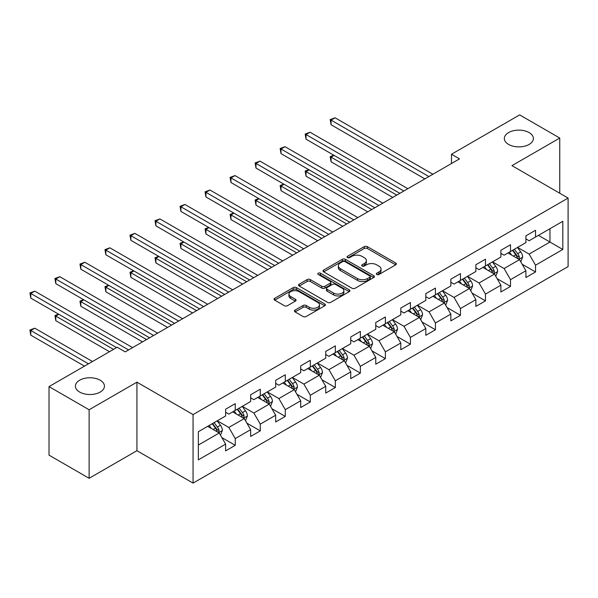 <?xml version="1.0" encoding="UTF-8"?>
<svg xmlns="http://www.w3.org/2000/svg" width="598" height="598" viewBox="0 0 598 598"><rect width="100%" height="100%" fill="white"/><g stroke="black" fill="none" stroke-linecap="round" stroke-linejoin="round"><path stroke-width="0.9" d="M376.777 274.482A1.562 0.897 0 0 0 378.983 274.482L395.712 264.824A2.228 1.286 0 0 0 396.362 263.92A2.228 1.286 0 0 0 395.712 263.008L367.374 246.645A2.228 1.286 0 0 0 364.219 246.645L347.49 256.303A1.562 0.897 0 0 0 347.034 256.938A1.562 0.897 0 0 0 347.49 257.574A1.562 0.897 0 0 0 349.695 257.574L351.863 256.325A7.124 4.111 0 0 1 361.94 256.325L364.302 257.693A7.124 4.111 0 0 1 366.387 260.601A7.124 4.111 0 0 1 364.302 263.509L362.134 264.757A1.562 0.897 0 0 0 361.678 265.392A1.562 0.897 0 0 0 362.134 266.028A1.562 0.897 0 0 0 364.339 266.028L366.507 264.779A7.124 4.111 0 0 1 376.583 264.779L378.945 266.147A7.124 4.111 0 0 1 381.031 269.055A7.124 4.111 0 0 1 378.945 271.963L376.777 273.211A1.562 0.897 0 0 0 376.321 273.847A1.562 0.897 0 0 0 376.777 274.482L376.777 273.211M100.187 380.216A14.516 8.379 0 0 0 84.37 378.399A14.516 8.379 0 0 0 75.408 386.144A14.516 8.379 0 0 0 79.661 392.071A14.516 8.379 0 0 0 95.478 393.888A14.516 8.379 0 0 0 104.441 386.144A14.516 8.379 0 0 0 100.187 380.216M529.118 132.577A14.516 8.379 0 0 0 513.301 130.76A14.516 8.379 0 0 0 504.338 138.504A14.516 8.379 0 0 0 508.592 144.432A14.516 8.379 0 0 0 524.409 146.248A14.516 8.379 0 0 0 533.371 138.504A14.516 8.379 0 0 0 529.118 132.577M295.098 310.093A2.228 1.286 0 0 0 294.448 311.005A2.228 1.286 0 0 0 295.098 311.917L303.051 316.506A2.228 1.286 0 0 0 306.198 316.506L324.781 305.78A2.228 1.286 0 0 0 325.432 304.868A2.228 1.286 0 0 0 324.781 303.963L296.436 287.601A2.228 1.286 0 0 0 293.289 287.601L274.714 298.327A2.228 1.286 0 0 0 274.056 299.232A2.228 1.286 0 0 0 274.714 300.144L284.319 305.69A2.228 1.286 0 0 0 287.466 305.69L295.419 301.093A2.228 1.286 0 0 0 296.07 300.189A2.228 1.286 0 0 0 295.419 299.277L290.65 296.526A5.958 3.438 0 0 1 288.909 294.096A5.958 3.438 0 0 1 292.586 290.92A5.958 3.438 0 0 1 299.075 291.667L317.732 302.439A5.958 3.438 0 0 1 319.481 304.868A5.958 3.438 0 0 1 315.804 308.045A5.958 3.438 0 0 1 309.308 307.297L306.198 305.503A2.228 1.286 0 0 0 303.051 305.503L295.098 310.093L295.098 311.917L303.051 307.357L303.051 305.503M136.927 382.167L89.124 409.765L49.021 386.607L49.021 455.145L89.124 478.295L136.927 450.698L193.064 483.109L193.064 414.578L136.927 382.167L136.927 450.698M559.758 193.236L559.758 138.041L511.955 165.639L568.1 198.058L193.064 414.578M559.758 138.041L519.655 114.891L451.483 154.247L451.483 163.508M49.021 386.607L117.193 347.251L125.214 351.878L459.503 158.881L451.483 154.247M352.02 288.236A2.228 1.286 0 0 0 355.167 288.236L373.75 277.509A2.228 1.286 0 0 0 374.4 276.597A2.228 1.286 0 0 0 373.75 275.685L345.405 259.33A2.228 1.286 0 0 0 342.258 259.33L323.675 270.049A2.228 1.286 0 0 0 323.025 270.961A2.228 1.286 0 0 0 323.675 271.873L352.02 288.236M318.869 274.818A1.562 0.897 0 0 1 320.453 275.043L320.453 273.189L349.262 289.828A2.228 1.286 0 0 1 349.92 290.733A2.228 1.286 0 0 1 349.262 291.645L330.687 302.371A2.228 1.286 0 0 1 327.54 302.371L299.194 286.008L299.194 284.192A2.228 1.286 0 0 0 298.544 285.096A2.228 1.286 0 0 0 299.194 286.008M299.194 284.192L307.148 279.595A2.228 1.286 0 0 1 310.295 279.595L321.791 286.233A2.228 1.286 0 0 0 324.938 286.233L330.216 283.19A2.228 1.286 0 0 0 330.866 282.278A2.228 1.286 0 0 0 330.216 281.374L318.248 274.46A1.562 0.897 0 0 1 317.792 273.824A1.562 0.897 0 0 1 318.749 272.994A1.562 0.897 0 0 1 320.453 273.189M193.064 483.109L568.1 266.588L568.1 198.058M221.858 437.594L235.253 445.323L235.253 438.566L250.652 429.67L250.652 436.435L260.279 430.881L260.279 424.117L275.678 415.229L275.678 421.986L285.298 416.432L285.298 409.667L300.697 400.78L300.697 407.537L310.325 401.983L310.325 395.226L325.723 386.33L325.723 393.095L335.351 387.534L335.351 380.776L350.749 371.881L350.749 378.646L360.37 373.092L360.37 366.327L375.768 357.44L375.768 364.197L385.396 358.643L385.396 351.878L400.795 342.99L400.795 349.748L410.422 344.194L410.422 337.436L425.821 328.541L425.821 335.306L435.441 329.745L435.441 322.987L450.84 314.092L450.84 320.857L460.467 315.303L460.467 308.538L475.866 299.65L475.866 306.408L485.486 300.854L485.486 294.089L500.892 285.201L500.892 291.959L510.513 286.405L510.513 279.647L525.911 270.752L525.911 277.517L535.539 271.955L535.539 265.198L562.808 249.456L562.808 221.297L549.973 228.705L549.973 242.048L562.808 249.456M235.253 445.323L225.633 450.885L225.633 444.12L198.357 459.862L198.357 431.711L225.633 415.969L225.633 409.204L235.253 403.65L235.253 410.407L250.652 401.52L250.652 394.762L260.279 389.201L260.279 395.966L275.678 387.07L275.678 380.313L285.298 374.752L285.298 381.517L300.697 372.629L300.697 365.864L310.325 360.31L310.325 367.067L325.723 358.18L325.723 351.415L335.351 345.861L335.351 352.618L350.749 343.73L350.749 336.973L360.37 331.412L360.37 338.176L375.768 329.281L375.768 322.524L385.396 316.962L385.396 323.727L400.795 314.84L400.795 308.075L410.422 302.521L410.422 309.278L425.821 300.39L425.821 293.625L435.441 288.072L435.441 294.829L450.84 285.941L450.84 279.184L460.467 273.622L460.467 280.387L475.866 271.492L475.866 264.735L485.486 259.181L485.486 265.938L500.892 257.05L500.892 250.285L510.513 244.732L510.513 251.489L525.911 242.601L525.911 235.836L535.539 230.282L535.539 237.04L562.808 221.297M232.689 411.895L244.238 418.563L228.84 427.45L217.291 420.783M225.633 412.261L228.84 414.115L235.253 410.407M228.84 427.45L235.253 438.566M244.238 418.563L250.652 429.67M257.708 397.446L269.257 404.113L253.858 413.001L242.31 406.334M250.652 397.812L253.858 399.666L260.279 395.966M253.858 413.001L260.279 424.117M269.257 404.113L275.678 415.229M282.734 382.997L294.283 389.664L278.885 398.56L267.336 391.892M275.678 383.37L278.885 385.217L285.298 381.517M278.885 398.56L285.298 409.667M294.283 389.664L300.697 400.78M307.761 368.547L319.31 375.215L303.911 384.11L292.362 377.443M300.697 368.921L303.911 370.775L310.325 367.067M303.911 384.11L310.325 395.226M319.31 375.215L325.723 386.33M332.78 354.106L344.328 360.773L328.93 369.661L317.381 362.993M325.723 354.472L328.93 356.326L335.351 352.618M328.93 369.661L335.351 380.776M344.328 360.773L350.749 371.881M357.806 339.657L369.355 346.324L353.956 355.212L342.407 348.544M350.749 340.023L353.956 341.877L360.37 338.176M353.956 355.212L360.37 366.327M369.355 346.324L375.768 357.44M382.832 325.207L394.381 331.875L378.983 340.77L367.426 334.103M375.768 325.581L378.983 327.435L385.396 323.727M378.983 340.77L385.396 351.878M394.381 331.875L400.795 342.99M407.851 310.758L419.4 317.426L404.001 326.321L392.452 319.653M400.795 311.132L404.001 312.986L410.422 309.278M404.001 326.321L410.422 337.436M419.4 317.426L425.821 328.541M432.877 296.316L444.426 302.984L429.028 311.872L417.479 305.204M425.821 296.683L429.028 298.537L435.441 294.829M429.028 311.872L435.441 322.987M444.426 302.984L450.84 314.092M457.896 281.867L469.452 288.535L454.046 297.423L442.498 290.755M450.84 282.241L454.046 284.087L460.467 280.387M454.046 297.423L460.467 308.538M469.452 288.535L475.866 299.65M482.922 267.418L494.471 274.086L479.073 282.981L467.524 276.313M475.866 267.792L479.073 269.646L485.486 265.938M479.073 282.981L485.486 294.089M494.471 274.086L500.892 285.201M507.949 252.969L519.498 259.644L504.099 268.532L492.55 261.864M500.892 253.343L504.099 255.197L510.513 251.489M504.099 268.532L510.513 279.647M519.498 259.644L525.911 270.752M538.424 235.373L549.973 242.048L529.118 254.083L517.569 247.415M525.911 238.894L529.118 240.747L535.539 237.04M529.118 254.083L535.539 265.198M89.124 409.765L89.124 478.295M198.357 445.047L219.212 433.004L207.663 426.337M219.212 433.004L225.633 444.12M522.144 264.226L535.539 271.955M497.117 278.675L510.513 286.405M472.099 293.117L485.486 300.854M447.072 307.566L460.467 315.303M422.046 322.016L435.441 329.745M397.027 336.465L410.422 344.194M372.001 350.906L385.396 358.643M346.975 365.356L360.37 373.092M321.956 379.805L335.351 387.534M296.929 394.254L310.325 401.983M271.911 408.696L285.298 416.432M246.884 423.145L260.279 430.881M377.405 274.706L378.945 273.817A7.124 4.111 0 0 0 381.031 270.909L381.031 269.055M366.387 260.601L366.387 262.455A7.124 4.111 0 0 1 364.302 265.363L362.762 266.252M395.682 264.847L367.374 248.499A2.228 1.286 0 0 0 364.219 248.499L348.118 257.798M373.72 277.524L345.405 261.176A2.228 1.286 0 0 0 342.258 261.176L323.705 271.888M369.811 277.233A1.562 0.897 0 0 0 370.267 276.597A1.562 0.897 0 0 0 369.811 275.962L344.934 261.603A1.562 0.897 0 0 0 342.729 261.603L340.449 262.918A7.124 4.111 0 0 0 338.363 265.826A7.124 4.111 0 0 0 340.449 268.734L357.454 278.556A7.124 4.111 0 0 0 367.531 278.556L369.811 277.233L369.811 279.087A1.562 0.897 0 0 0 370.267 278.451L370.267 276.597M338.363 265.826L338.363 267.68A7.124 4.111 0 0 0 340.449 270.588L340.449 268.734M369.811 279.087L367.531 280.402A7.124 4.111 0 0 1 357.454 280.402L340.449 270.588M299.224 286.023L307.148 281.449L307.148 279.595M330.866 282.278L330.866 284.132A2.228 1.286 0 0 1 330.216 285.044L324.938 288.087A2.228 1.286 0 0 1 321.791 288.087L310.295 281.449A2.228 1.286 0 0 0 307.148 281.449M320.453 275.043L349.232 291.66M333.714 293.117A5.958 3.438 0 0 0 340.21 293.865A5.958 3.438 0 0 0 343.887 290.688A5.958 3.438 0 0 0 342.138 288.258L335.568 284.461A2.228 1.286 0 0 0 332.413 284.461L327.143 287.503A2.228 1.286 0 0 0 326.493 288.415A2.228 1.286 0 0 0 327.143 289.327L333.714 293.117L333.714 294.971A5.958 3.438 0 0 0 340.21 295.718A5.958 3.438 0 0 0 343.887 292.542L343.887 290.688M326.493 288.415L326.493 290.269A2.228 1.286 0 0 0 327.143 291.174L327.143 289.327M333.714 294.971L327.143 291.174M319.481 304.868L319.481 306.722A5.958 3.438 0 0 1 315.804 309.899A5.958 3.438 0 0 1 309.308 309.151L306.198 307.357A2.228 1.286 0 0 0 303.051 307.357M288.909 294.096L288.909 295.95A5.958 3.438 0 0 0 290.65 298.38L290.65 296.526M295.39 301.115L290.65 298.38M324.751 305.795L296.436 289.447A2.228 1.286 0 0 0 293.289 289.447L274.744 300.159M520.761 261.834L522.674 257.028A6.01 3.468 -120 0 0 520.753 251.908L517.442 247.49M511.671 255.122L509.421 252.124M334.11 155.39L331.068 157.147L331.068 161.781L392.774 197.407M518.563 259.106L519.423 257.282A6.01 3.468 -120 0 0 517.704 253.672L514.392 249.246M512.89 250.121L516.56 255.025A3.065 1.772 60 0 1 517.12 255.951L519.423 257.282M512.471 250.36L515.782 254.778A6.01 3.468 60 0 1 517.502 258.396M331.068 161.781L330.186 156.639L396.78 195.09M330.186 156.639L333.759 155.188M428.863 176.567L331.068 120.101L335.074 117.791L432.877 174.25M424.857 178.884L331.068 124.735L331.068 120.101L330.186 119.593L335.074 117.791M331.068 124.735L330.186 119.593M495.742 276.283L497.648 271.477A6.01 3.468 -120 0 0 495.727 266.357L492.416 261.939M486.645 269.571L484.402 266.566M309.091 169.839L306.041 171.596L306.041 176.223L367.748 211.856M493.544 273.548L494.404 271.731A6.01 3.468 -120 0 0 492.685 268.113L489.373 263.696M487.863 264.57L491.541 269.466A3.065 1.772 60 0 1 492.094 270.401L494.404 271.731M487.445 264.809L490.756 269.227A6.01 3.468 60 0 1 492.475 272.845M306.041 176.223L305.159 171.088L371.762 209.539M305.159 171.088L308.74 169.63M470.716 290.733L472.622 285.926A6.01 3.468 -120 0 0 470.708 280.806L467.397 276.388M461.626 284.02L459.376 281.015M284.065 184.281L281.015 186.045L281.015 190.672L342.729 226.298M468.518 287.997L469.378 286.18A6.01 3.468 -120 0 0 467.658 282.562L464.347 278.145M462.845 279.012L466.515 283.915A3.065 1.772 60 0 1 467.068 284.85L469.378 286.18M462.426 279.259L465.737 283.676A6.01 3.468 60 0 1 467.457 287.294M281.015 190.672L280.133 185.537L346.735 223.988M280.133 185.537L283.714 184.079M403.844 191.016L306.041 134.55L310.056 132.233L407.851 188.699M399.83 193.333L306.041 139.185L306.041 134.55L305.159 134.042L310.056 132.233M306.041 139.185L305.159 134.042M378.818 205.465L281.015 148.999L285.029 146.682L382.832 203.148M374.811 207.775L281.015 153.626L281.015 148.999L280.133 148.491L285.029 146.682M281.015 153.626L280.133 148.491M445.689 305.174L447.603 300.368A6.01 3.468 -120 0 0 445.682 295.255L442.37 290.83M436.6 298.462L434.35 295.464M259.046 198.73L255.996 200.487L255.996 205.121L317.702 240.747M443.492 302.446L444.359 300.63A6.01 3.468 -120 0 0 442.632 297.012L439.321 292.594M437.818 293.461L441.488 298.365A3.065 1.772 60 0 1 442.049 299.292L444.359 300.63M437.4 293.7L440.711 298.125A6.01 3.468 60 0 1 442.43 301.736M255.996 205.121L255.114 199.979L321.717 238.43M255.114 199.979L258.687 198.529M420.671 319.624L422.577 314.817A6.01 3.468 -120 0 0 420.656 309.697L417.352 305.279M411.574 312.911L409.331 309.906M234.02 213.18L230.97 214.936L230.97 219.571L292.676 255.197M418.473 316.895L419.333 315.071A6.01 3.468 -120 0 0 417.613 311.461L414.302 307.036M412.792 307.91L416.47 312.814A3.065 1.772 60 0 1 417.023 313.741L419.333 315.071M412.373 308.149L415.685 312.567A6.01 3.468 60 0 1 417.404 316.185M230.97 219.571L230.088 214.428L296.69 252.879M230.088 214.428L233.669 212.978M395.644 334.073L397.55 329.266A6.01 3.468 -120 0 0 395.637 324.146L392.325 319.728M386.555 327.36L384.305 324.355M208.994 227.629L205.951 229.385L205.951 234.012L267.657 269.646M393.447 331.337L394.306 329.52A6.01 3.468 -120 0 0 392.587 325.903L389.276 321.485M387.773 322.352L391.443 327.256A3.065 1.772 60 0 1 392.004 328.19L394.306 329.52M387.355 322.599L390.666 327.016A6.01 3.468 60 0 1 392.385 330.634M205.951 234.012L205.062 228.877L271.664 267.328M205.062 228.877L208.642 227.419M353.792 219.907L255.996 163.448L260.003 161.131L357.806 217.597M349.785 222.224L255.996 168.075L255.996 163.448L255.114 162.933L260.003 161.131M255.996 168.075L255.114 162.933M328.773 234.356L230.97 177.89L234.984 175.58L332.78 232.039M324.759 236.673L230.97 182.525L230.97 177.89L230.088 177.382L234.984 175.58M230.97 182.525L230.088 177.382M303.747 248.805L205.951 192.339L209.958 190.022L307.761 246.488M299.74 251.123L205.951 196.974L205.951 192.339L205.062 191.831L209.958 190.022M205.951 196.974L205.062 191.831M370.625 348.522L372.532 343.715A6.01 3.468 -120 0 0 370.611 338.595L367.299 334.17M361.528 341.809L359.278 338.804M183.975 242.07L180.925 243.835L180.925 248.462L242.631 284.087M368.428 345.786L369.287 343.97A6.01 3.468 -120 0 0 367.561 340.352L364.257 335.934M362.747 336.801L366.417 341.705A3.065 1.772 60 0 1 366.978 342.639L369.287 343.97M362.328 337.048L365.64 341.465A6.01 3.468 60 0 1 367.359 345.083M180.925 248.462L180.043 243.326L246.645 281.778M180.043 243.326L183.616 241.869M278.728 263.255L180.925 206.788L184.932 204.471L282.734 260.937M274.714 265.564L180.925 211.415L180.925 206.788L180.043 206.28L184.932 204.471M180.925 211.415L180.043 206.28M345.599 362.964L347.505 358.157A6.01 3.468 -120 0 0 345.592 353.037L342.28 348.619M336.51 356.251L334.26 353.254M158.948 256.52L155.899 258.276L155.899 262.911L217.605 298.537M343.401 360.235L344.261 358.419A6.01 3.468 -120 0 0 342.542 354.801L339.23 350.383M337.721 351.25L341.398 356.154A3.065 1.772 60 0 1 341.951 357.081L344.261 358.419M337.302 351.489L340.613 355.915A6.01 3.468 60 0 1 342.34 359.525M155.899 262.911L155.017 257.768L221.619 296.219M155.017 257.768L158.597 256.318M253.702 277.696L155.899 221.238L159.913 218.92L257.708 275.386M249.687 280.014L155.899 225.865L155.899 221.238L155.017 220.722L159.913 218.92M155.899 225.865L155.017 220.722M320.573 377.413L322.486 372.606A6.01 3.468 -120 0 0 320.565 367.486L317.254 363.068M311.483 370.7L309.233 367.695M133.922 270.969L130.88 272.725L130.88 277.36L192.586 312.986M318.375 374.684L319.235 372.86A6.01 3.468 -120 0 0 317.516 369.25L314.204 364.825M312.702 365.699L316.372 370.603A3.065 1.772 60 0 1 316.933 371.53L319.235 372.86M312.283 365.939L315.595 370.356A6.01 3.468 60 0 1 317.314 373.974M130.88 277.36L129.998 272.217L196.593 310.668M129.998 272.217L133.571 270.759M228.675 292.145L130.88 235.679L134.886 233.37L232.689 289.828M224.669 294.463L130.88 240.314L130.88 235.679L129.998 235.171L134.886 233.37M130.88 240.314L129.998 235.171M295.554 391.862L297.46 387.055A6.01 3.468 -120 0 0 295.539 381.935L292.228 377.517M286.457 385.149L284.207 382.144M108.903 285.41L105.853 287.175L105.853 291.802L167.56 327.435M293.356 389.126L294.216 387.31A6.01 3.468 -120 0 0 292.497 383.692L289.185 379.274M287.675 380.141L291.353 385.045A3.065 1.772 60 0 1 291.906 385.979L294.216 387.31M287.257 380.388L290.568 384.806A6.01 3.468 60 0 1 292.287 388.423M105.853 291.802L104.971 286.666L171.574 325.118M104.971 286.666L108.552 285.209M203.656 306.595L105.853 250.128L109.86 247.811L207.663 304.277M199.642 308.912L105.853 254.763L105.853 250.128L104.971 249.62L109.86 247.811M105.853 254.763L104.971 249.62M270.528 406.311L272.434 401.505A6.01 3.468 -120 0 0 270.52 396.384L267.209 391.959M261.438 399.599L259.188 396.594M83.877 299.86L80.827 301.624L80.827 306.251L142.541 341.877M268.33 403.575L269.19 401.759A6.01 3.468 -120 0 0 267.47 398.141L264.159 393.723M262.657 394.59L266.327 399.494A3.065 1.772 60 0 1 266.88 400.428L269.19 401.759M262.23 394.837L265.542 399.255A6.01 3.468 60 0 1 267.269 402.865M80.827 306.251L79.945 301.115L146.547 339.567M79.945 301.115L83.526 299.658M178.63 321.044L80.827 264.578L84.841 262.26L182.637 318.727M174.616 323.354L80.827 269.205L80.827 264.578L79.945 264.069L84.841 262.26M80.827 269.205L79.945 264.069M245.501 420.753L247.415 415.946A6.01 3.468 -120 0 0 245.494 410.826L242.183 406.408M236.412 414.04L234.162 411.043M58.851 314.309L55.808 316.065L55.808 320.7L109.494 351.699M243.304 418.024L244.163 416.208A6.01 3.468 -120 0 0 242.444 412.59L239.133 408.172M237.63 409.039L241.3 413.943A3.065 1.772 60 0 1 241.861 414.87L244.163 416.208M237.212 409.279L240.523 413.704A6.01 3.468 60 0 1 242.242 417.314M55.808 320.7L54.926 315.557L113.5 349.382M54.926 315.557L58.499 314.107M153.604 335.485L55.808 279.027L59.815 276.71L157.618 333.176M149.597 337.803L55.808 283.654L55.808 279.027L54.926 278.511L59.815 276.71M55.808 283.654L54.926 278.511M220.483 435.202L222.389 430.396A6.01 3.468 -120 0 0 220.468 425.275L217.156 420.857M211.386 428.489L209.136 425.484M92.488 361.513L34.796 328.197L30.782 330.515L30.782 335.149L84.468 366.14M218.285 432.474L219.145 430.65A6.01 3.468 -120 0 0 217.425 427.039L214.114 422.614M212.604 423.489L216.282 428.392A3.065 1.772 60 0 1 216.835 429.319L219.145 430.65M212.185 423.728L215.497 428.146A6.01 3.468 60 0 1 217.216 431.763M30.782 335.149L29.9 330.006L88.482 363.831M29.9 330.006L34.796 328.197M128.585 349.935L30.782 293.469L34.796 291.159L132.592 347.617M116.55 347.617L30.782 298.103L30.782 293.469L29.9 292.96L34.796 291.159M30.782 298.103L29.9 292.96M378.945 273.817L378.945 271.963M362.134 266.028L362.134 264.757M364.302 265.363L364.302 263.509M347.49 257.574L347.49 256.303M364.219 248.499L364.219 246.645M367.374 248.499L367.374 246.645M395.712 264.824L395.712 263.008M323.675 271.873L323.675 270.049M342.258 261.176L342.258 259.33M345.405 261.176L345.405 259.33M373.75 277.509L373.75 275.685M357.454 280.402L357.454 278.556M367.531 280.402L367.531 278.556M310.295 281.449L310.295 279.595M321.791 288.087L321.791 286.233M324.938 288.087L324.938 286.233M330.216 285.044L330.216 283.19M349.262 291.645L349.262 289.828M306.198 307.357L306.198 305.503M309.308 309.151L309.308 307.297M295.419 301.093L295.419 299.277M274.714 300.144L274.714 298.327M293.289 289.447L293.289 287.601M296.436 289.447L296.436 287.601M324.781 305.78L324.781 303.963M518.9 259.3L522.63 257.147M517.704 253.672L520.753 251.908M513.428 256.138L515.782 254.778M493.881 273.742L497.611 271.589M492.685 268.113L495.727 266.357M488.409 270.588L490.756 269.227M468.854 288.191L472.584 286.038M467.658 282.562L470.708 280.806M463.383 285.029L465.737 283.676M443.836 302.64L447.558 300.488M442.632 297.012L445.682 295.255M438.356 299.478L440.711 298.125M418.809 317.089L422.539 314.937M417.613 311.461L420.656 309.697M413.338 313.928L415.685 312.567M393.783 331.531L397.513 329.378M392.587 325.903L395.637 324.146M388.311 328.377L390.666 327.016M368.764 345.98L372.494 343.828M367.561 340.352L370.611 338.595M363.285 342.818L365.64 341.465M343.738 360.43L347.468 358.277M342.542 354.801L345.592 353.037M338.266 357.268L340.613 355.915M318.712 374.879L322.442 372.726M317.516 369.25L320.565 367.486M313.24 371.717L315.595 370.356M293.693 389.32L297.423 387.168M292.497 383.692L295.539 381.935M288.214 386.166L290.568 384.806M268.666 403.77L272.396 401.617M267.47 398.141L270.52 396.384M263.195 400.608L265.542 399.255M243.64 418.219L247.37 416.066M242.444 412.59L245.494 410.826M238.168 415.057L240.523 413.704M218.621 432.668L222.351 430.515M217.425 427.039L220.468 425.275M213.15 429.506L215.497 428.146"/></g></svg>
